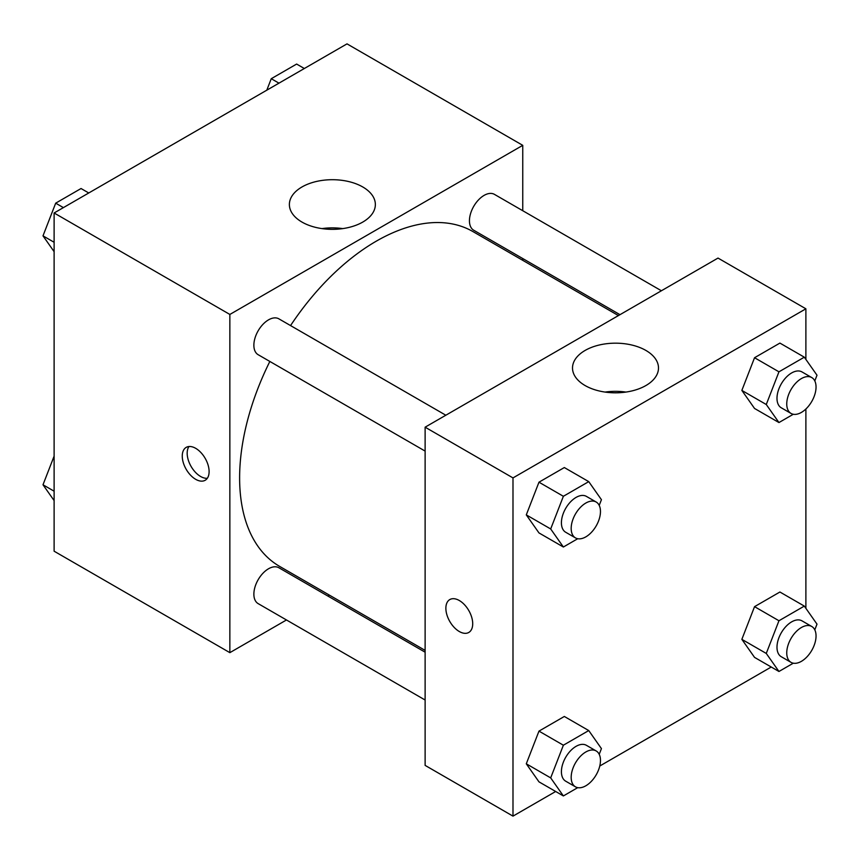 <?xml version="1.0" encoding="UTF-8"?>
<svg xmlns="http://www.w3.org/2000/svg" width="860" height="860" viewBox="0 0 860 860"><rect width="100%" height="100%" fill="white"/><g stroke="black" fill="none" stroke-linecap="round" stroke-linejoin="round"><path stroke-width="1.29" d="M286.466 619.974L229.856 652.654L54.116 551.196L54.116 212.979L347.01 43.871L522.751 145.34L522.751 210.711M522.751 258.537L522.751 260.344M301.967 186.975A42.989 24.822 180 0 1 348.816 181.589A42.989 24.822 180 0 1 375.358 204.529A42.989 24.822 180 0 1 332.368 229.34A42.989 24.822 180 0 1 289.379 204.529A42.989 24.822 180 0 1 301.967 186.975M229.856 652.654L229.856 314.448L54.116 212.979M229.856 314.448L522.751 145.34M342.785 228.609A42.989 24.822 0 0 0 321.952 228.609M195.682 479.321A18.985 10.965 60 0 1 183.277 462.594A18.985 10.965 60 0 1 186.19 447.383A18.985 10.965 60 0 1 205.174 458.337A18.985 10.965 60 0 1 205.174 480.267A18.985 10.965 60 0 1 195.682 479.321M188.974 446.523A18.985 10.965 -120 0 0 200.606 476.483A18.985 10.965 -120 0 0 207.314 478.278M329.444 595.152L327.886 596.055M445.824 415.219L278.866 318.834A20.715 11.954 120 0 0 258.161 330.788A20.715 11.954 120 0 0 258.161 354.707L425.119 451.091M425.119 652.192L278.866 567.75A20.715 11.954 120 0 0 262.913 573.297A20.715 11.954 120 0 0 253.872 594.142A20.715 11.954 120 0 0 258.161 603.623L425.119 700.018M661.404 290.766L494.446 194.371A20.715 11.954 120 0 0 478.483 199.918A20.715 11.954 120 0 0 469.442 220.762A20.715 11.954 120 0 0 473.731 230.244L619.985 314.674M269.846 361.447A193.306 111.606 120 0 0 239.618 477.913A193.306 111.606 120 0 0 279.65 566.407L425.119 650.386M618.426 315.577L472.957 231.587A193.306 111.606 120 0 0 290.562 325.575M555.667 791.49L512.99 816.129L425.119 765.389L425.119 427.183L718.014 258.075L805.884 308.804L805.884 359.415M599.764 766.024L771.237 667.027M526.288 514.882L538.973 532.92L526.288 514.882L538.973 482.191L526.288 514.882L550.69 528.964L563.375 496.284L588.745 481.632L601.43 499.681L599.216 505.379M564.332 467.55L538.973 482.191L564.332 467.55L588.745 481.632M741.857 390.418L754.542 408.457L741.857 390.418L754.542 357.728L741.857 390.418L766.271 404.512L778.956 371.821L804.315 357.179L817 375.218L814.786 380.926M779.913 343.086L754.542 357.728L779.913 343.086L804.315 357.179M741.857 639.346L754.542 657.384L741.857 639.346L754.542 606.655L741.857 639.346L766.271 653.439L778.956 620.748L804.315 606.096L817 624.145L814.786 629.842M779.913 592.013L754.542 606.655L779.913 592.013L804.315 606.096M512.99 816.129L512.99 477.913L805.884 308.804M805.884 409.005L805.884 608.332M526.288 763.798L538.973 781.847L526.288 763.798L538.973 731.118L526.288 763.798L550.69 777.891L563.375 745.212L588.745 730.559L601.43 748.608L599.216 754.306M564.332 716.466L538.973 731.118L564.332 716.466L588.745 730.559M585.101 385.549A42.989 24.822 180 0 1 572.513 367.994A42.989 24.822 180 0 1 615.502 343.172A42.989 24.822 180 0 1 658.491 367.994A42.989 24.822 180 0 1 631.96 390.924A42.989 24.822 180 0 1 585.101 385.549M512.99 477.913L425.119 427.183M472.71 623.769A18.985 10.965 60 0 1 468.786 632.455A18.985 10.965 60 0 1 449.801 621.5A18.985 10.965 60 0 1 449.801 599.571A18.985 10.965 60 0 1 464.432 604.655A18.985 10.965 60 0 1 472.71 623.769M625.919 392.074A42.989 24.822 0 0 0 605.085 392.074M449.801 599.571A18.985 10.965 -120 0 0 449.801 621.49A18.985 10.965 -120 0 0 468.786 632.455M577.726 538.726L563.375 547.014L550.69 528.964M596.173 502.025L586.413 496.392A20.715 11.954 120 0 0 570.459 501.939A20.715 11.954 120 0 0 561.419 522.783A20.715 11.954 120 0 0 565.708 532.265L575.469 537.898A20.715 11.954 120 0 0 596.173 525.944A20.715 11.954 120 0 0 596.173 502.025A20.715 11.954 120 0 0 580.221 507.572A20.715 11.954 120 0 0 571.18 528.416A20.715 11.954 120 0 0 575.469 537.898M563.375 547.014L538.973 532.92M563.375 496.284L538.973 482.191M793.307 414.262L778.956 422.55L766.271 404.512M811.754 377.562L801.993 371.928A20.715 11.954 120 0 0 786.029 377.475A20.715 11.954 120 0 0 776.988 398.32A20.715 11.954 120 0 0 781.278 407.801L791.039 413.434A20.715 11.954 120 0 0 811.754 401.48A20.715 11.954 120 0 0 811.754 377.562A20.715 11.954 120 0 0 795.79 383.108A20.715 11.954 120 0 0 786.75 403.953A20.715 11.954 120 0 0 791.039 413.434M778.956 422.55L754.542 408.457M778.956 371.821L754.542 357.728M577.726 787.653L563.375 795.941L550.69 777.891M596.173 750.952L586.413 745.319A20.715 11.954 120 0 0 570.459 750.866A20.715 11.954 120 0 0 561.419 771.71A20.715 11.954 120 0 0 565.708 781.192L575.469 786.825A20.715 11.954 120 0 0 596.173 774.871A20.715 11.954 120 0 0 596.173 750.952A20.715 11.954 120 0 0 580.221 756.499A20.715 11.954 120 0 0 571.18 777.343A20.715 11.954 120 0 0 575.469 786.825M563.375 795.941L538.973 781.847M563.375 745.212L538.973 731.118M793.307 663.189L778.956 671.477L766.271 653.439M811.754 626.488L801.993 620.855A20.715 11.954 120 0 0 786.029 626.403A20.715 11.954 120 0 0 776.988 647.247A20.715 11.954 120 0 0 781.278 656.728L791.039 662.361A20.715 11.954 120 0 0 811.754 650.407A20.715 11.954 120 0 0 811.754 626.488A20.715 11.954 120 0 0 795.79 632.036A20.715 11.954 120 0 0 786.75 652.88A20.715 11.954 120 0 0 791.039 662.361M778.956 671.477L754.542 657.384M778.956 620.748L754.542 606.655M54.116 251.668L43 235.855L55.685 203.164L81.044 188.523L88.763 192.973M54.116 242.273L43 235.855M63.393 207.615L55.685 203.164M266.804 90.182L271.255 78.712L296.625 64.059L304.333 68.51M278.973 83.162L271.255 78.712M54.116 500.584L43 484.782L54.116 456.144M54.116 491.2L43 484.782"/></g></svg>
